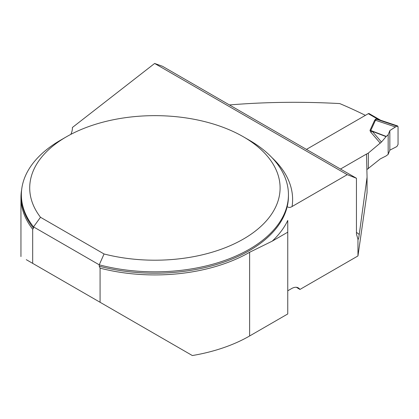 <?xml version="1.0" encoding="UTF-8"?>
<svg xmlns="http://www.w3.org/2000/svg" width="419" height="419" viewBox="0 0 419 419"><rect width="100%" height="100%" fill="white"/><g stroke="black" fill="none" stroke-linecap="round" stroke-linejoin="round"><path stroke-width="0.63" d="M272.214 241.155L249.624 252.275A133.954 77.337 0 0 1 100.078 268.155L100.078 302.272L192.342 355.542A133.954 77.337 0 0 0 249.624 335.975L287.753 313.957L287.753 220.446A137.71 79.505 180 0 1 272.214 241.155L287.753 232.184M26.287 259.67L32.682 263.362L32.682 229.245A133.954 77.337 0 0 1 20.95 197.59A133.954 77.337 0 0 1 21.662 189.634M100.078 302.272L32.682 263.362M356.443 232.336A564.822 326.102 60 0 1 359.235 234.488L367.065 177.195L367.065 192.656L357.957 255.946L299.92 289.456L296.422 287.298M287.753 290.791L291.624 288.555A13.356 7.71 120 0 1 298.302 287.895A13.356 7.71 120 0 1 299.92 289.456M357.957 255.946L357.957 239.218L356.443 234.069L356.443 178.264L347.251 174.665L154.632 63.458L72.403 127.486A41.732 24.093 180 0 1 72.408 127.79A41.732 24.093 180 0 1 70.816 134.379M287.753 206.934C288.911 207.719 290.351 207.578 292.08 206.52L347.251 174.665M72.403 127.486L72.403 128.094M356.443 178.264L162.457 66.27L154.632 63.458M100.078 268.155L99.24 266.185L99.24 264.818A133.535 77.096 180 0 0 288.445 194.741A133.535 77.096 180 0 0 249.331 140.224L243.429 136.819A125.192 72.278 0 0 0 66.38 136.819A125.192 72.278 0 0 0 40.502 217.278L104.064 253.977A125.192 72.278 0 0 0 258.104 228.847A125.192 72.278 0 0 0 243.429 136.819M33.52 228.24A133.535 77.096 0 0 1 21.369 196.102L21.369 194.741A133.535 77.096 180 0 0 33.52 226.878L33.52 228.24L32.682 229.245M21.369 194.741A133.535 77.096 180 0 1 60.477 140.224L66.38 136.819M104.064 253.977L99.24 264.818L33.52 226.878L40.502 217.278M367.065 177.195L366.484 154.04L340.485 169.051M359.235 234.488C358.743 238.327 358.318 239.904 357.957 239.218L358.083 239.469M365.399 115.351A564.822 326.102 -120 0 0 339.736 103.577C302.225 101.508 265.463 101.964 229.455 104.949M306.436 149.394L368.296 113.68A1.671 0.964 120 0 1 369.129 113.596L380.693 120.269L377.037 118.724L377.069 119.31L376.424 119.216L375.466 120.258L370.763 130.503L386.255 136.426L388.162 134.74L389.843 130.566L395.426 126.947L375.466 120.258A6.678 5.269 -155.3 0 1 374.686 120.18L375.895 118.944A6.678 3.855 -120 0 0 376.424 119.216L396.872 126.067L397.6 125.936L398.05 126.748L398.05 144.508L396.872 146.55L389.843 150.164L388.162 154.381L386.067 155.957L380.274 158.906L366.876 169.585M380.274 143.23L370.674 132.032L369.982 130.424L372.302 131.362L381.463 142.046L368.338 153.071L366.489 154.14M388.162 154.381L388.162 134.74M381.463 142.046L386.255 136.426M368.338 153.071L368.338 168.747M386.067 136.62L372.302 131.362L370.674 132.032M395.426 126.947L396.872 126.067M379.949 120.033L377.069 119.31M389.843 150.164L389.843 130.566L396.872 126.067L398.05 126.748L398.05 144.508L396.872 146.55L389.843 150.164L389.843 130.566M249.624 252.275L249.624 335.975M99.24 266.185A133.535 77.096 0 0 0 288.445 196.102L288.445 194.741M271.905 157.581A137.71 79.505 180 0 1 292.08 206.52M369.982 130.424L374.686 120.18M375.895 118.944L377.037 118.724L368.296 113.68M20.95 256.59L20.95 197.59M397.6 125.936L380.064 120.059"/></g></svg>
